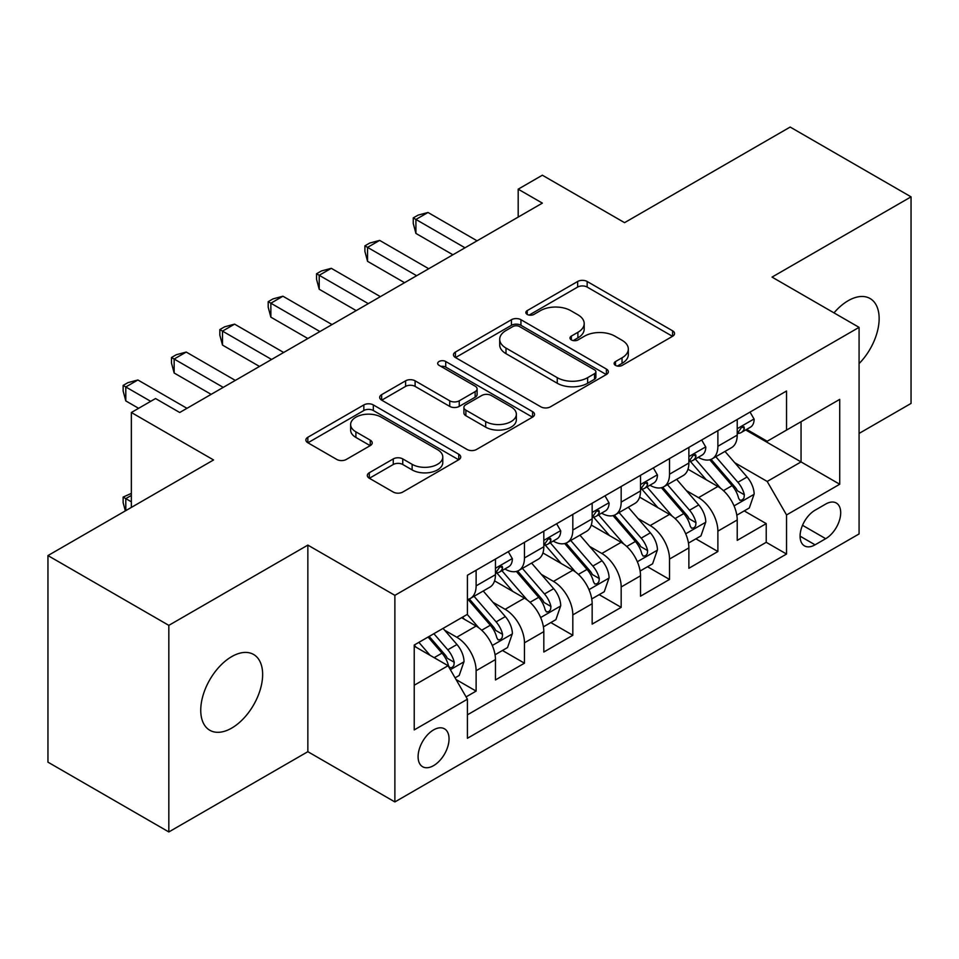 <?xml version="1.0" encoding="UTF-8"?>
<svg xmlns="http://www.w3.org/2000/svg" width="959" height="959" viewBox="0 0 959 959"><rect width="100%" height="100%" fill="white"/><g stroke="black" fill="none" stroke-linecap="round" stroke-linejoin="round"><path stroke-width="1.44" d="M615.51 365.403A4.699 2.709 0 0 0 622.151 365.403L672.583 336.285A6.713 3.872 0 0 0 674.549 333.552A6.713 3.872 0 0 0 672.583 330.807L587.148 281.478A6.713 3.872 0 0 0 577.654 281.478L527.234 310.596A4.699 2.709 0 0 0 525.856 312.514A4.699 2.709 0 0 0 527.234 314.432A4.699 2.709 0 0 0 533.875 314.432L540.397 310.668A21.482 12.395 0 0 1 570.773 310.668L577.893 314.78A21.482 12.395 0 0 1 584.187 323.543A21.482 12.395 0 0 1 577.893 332.317L571.372 336.082A4.699 2.709 0 0 0 569.994 338A4.699 2.709 0 0 0 571.372 339.918A4.699 2.709 0 0 0 578.013 339.918L584.534 336.153A21.482 12.395 0 0 1 614.911 336.153L622.031 340.265A21.482 12.395 0 0 1 628.325 349.028A21.482 12.395 0 0 1 622.031 357.803L615.51 361.567A4.699 2.709 0 0 0 614.132 363.485A4.699 2.709 0 0 0 615.51 365.403L615.51 361.567M231.694 728.097A43.766 25.27 120 0 0 260.285 689.533A43.766 25.27 120 0 0 253.572 654.458A43.766 25.27 120 0 0 231.694 656.627A43.766 25.27 120 0 0 203.104 695.191A43.766 25.27 120 0 0 209.805 730.267A43.766 25.27 120 0 0 231.694 728.097M859.072 363.605A43.766 25.27 120 0 0 870.077 298.525A43.766 25.27 120 0 0 848.188 300.694A43.766 25.27 120 0 0 833.994 312.874M433.564 765.642A21.877 12.635 120 0 0 447.865 746.366A21.877 12.635 120 0 0 444.508 728.828A21.877 12.635 120 0 0 433.564 729.907A21.877 12.635 120 0 0 419.275 749.195A21.877 12.635 120 0 0 422.619 766.732A21.877 12.635 120 0 0 433.564 765.642M369.299 472.751A6.713 3.872 0 0 0 367.333 475.484A6.713 3.872 0 0 0 369.299 478.229L393.274 492.063A6.713 3.872 0 0 0 402.756 492.063L458.762 459.733A6.713 3.872 0 0 0 460.728 456.987A6.713 3.872 0 0 0 458.762 454.254L373.339 404.926A6.713 3.872 0 0 0 363.845 404.926L307.839 437.268A6.713 3.872 0 0 0 305.873 440.001A6.713 3.872 0 0 0 307.839 442.746L336.789 459.457A6.713 3.872 0 0 0 346.283 459.457L370.246 445.623A6.713 3.872 0 0 0 372.212 442.878A6.713 3.872 0 0 0 370.246 440.145L355.897 431.85A17.957 10.369 0 0 1 350.634 424.525A17.957 10.369 0 0 1 361.723 414.947A17.957 10.369 0 0 1 381.286 417.189L437.532 449.663A17.957 10.369 0 0 1 442.782 456.987A17.957 10.369 0 0 1 431.706 466.565A17.957 10.369 0 0 1 412.13 464.324L402.756 458.905A6.713 3.872 0 0 0 393.274 458.905L369.299 472.751L369.299 478.229M859.072 433.444L911.05 403.427L911.05 196.847L790.168 127.056L624.561 222.668L542.362 175.209L518.184 189.175L542.362 203.128L179.717 412.502L155.538 398.536L131.359 412.502L131.359 507.419M168.832 625.364L168.832 831.944L307.851 751.688L307.851 545.108L168.832 625.364L47.95 555.573L213.557 459.96L131.359 412.502M307.851 545.108L394.88 595.347L859.072 327.355L859.072 533.935L394.88 801.94L394.88 595.347M911.05 196.847L772.031 277.103L859.072 327.355M540.876 406.844A6.713 3.872 0 0 0 550.37 406.844L606.376 374.513A6.713 3.872 0 0 0 608.342 371.768A6.713 3.872 0 0 0 606.376 369.035L520.941 319.707A6.713 3.872 0 0 0 511.447 319.707L455.441 352.049A6.713 3.872 0 0 0 453.475 354.782A6.713 3.872 0 0 0 455.441 357.527L540.876 406.844M440.948 366.422A4.699 2.709 0 0 1 445.719 367.081L445.719 361.495L532.569 411.639A6.713 3.872 0 0 1 534.535 414.384A6.713 3.872 0 0 1 532.569 417.117L476.563 449.459A6.713 3.872 0 0 1 467.069 449.459L381.646 400.131L381.646 394.652A6.713 3.872 0 0 0 379.68 397.398A6.713 3.872 0 0 0 381.646 400.131M381.646 394.652L405.609 380.819A6.713 3.872 0 0 1 415.103 380.819L449.747 400.814A6.713 3.872 0 0 0 459.241 400.814L475.137 391.644A6.713 3.872 0 0 0 477.103 388.898A6.713 3.872 0 0 0 475.137 386.153L439.066 365.331A4.699 2.709 0 0 1 437.688 363.413A4.699 2.709 0 0 1 440.589 360.908A4.699 2.709 0 0 1 445.719 361.495M168.832 831.944L47.95 762.153L47.95 555.573M466.086 696.893L476.12 691.103L456.052 679.523M444.628 630.219L456.772 637.232A27.355 15.788 60 0 1 476.12 670.725L495.455 659.564L495.455 679.943L524.465 663.184L502.468 650.49M492.986 602.3L505.129 609.313A27.355 15.788 60 0 1 524.465 642.806L543.813 631.645L543.813 652.024L572.823 635.278L550.826 622.571M541.344 574.381L553.475 581.394A27.355 15.788 60 0 1 572.823 614.899L592.159 603.726L592.159 624.105L621.168 607.359L599.171 594.652M589.689 546.474L601.832 553.475A27.355 15.788 60 0 1 621.168 586.98L640.516 575.808L640.516 596.186L669.526 579.44L647.529 566.745M638.047 518.555L650.19 525.568A27.355 15.788 60 0 1 669.526 559.061L688.874 547.901L688.874 568.279L717.883 551.521L717.883 531.142A27.355 15.788 -120 0 0 698.536 497.649L686.404 490.636M695.874 538.826L717.883 551.521M495.455 659.564A27.355 15.788 -120 0 0 476.12 626.059L461.603 617.68M543.813 631.645A27.355 15.788 -120 0 0 524.465 598.14L494.568 580.878M592.159 603.726A27.355 15.788 -120 0 0 572.823 570.233L542.914 552.959M640.516 575.808A27.355 15.788 -120 0 0 621.168 542.314L591.271 525.053M688.874 547.901A27.355 15.788 -120 0 0 669.526 514.396L639.629 497.134M825.711 504.062L815.066 510.212A21.194 12.239 120 0 0 801.221 528.889A21.194 12.239 120 0 0 804.469 545.875A21.194 12.239 120 0 0 815.066 544.82L825.711 538.682A21.194 12.239 120 0 0 839.557 520.006A21.194 12.239 120 0 0 836.308 503.019A21.194 12.239 120 0 0 825.711 504.062M414.228 685.241L448.069 665.702L467.417 699.207L467.417 738.286L786.536 554.038L786.536 514.959L767.2 481.454L734.75 462.717M467.417 699.207L414.228 729.907L414.228 645.047L467.417 614.335L467.417 575.256L786.536 391.008L786.536 430.088L839.724 399.376L839.724 484.247L786.536 514.959M504.878 568.963L505.129 569.107A27.355 15.788 60 0 0 518.807 570.461L538.143 559.301A27.355 15.788 -120 0 0 543.813 546.774L543.813 531.142M553.223 541.044L553.475 541.2A27.355 15.788 60 0 0 567.153 542.554L586.5 531.382A27.355 15.788 -120 0 0 592.159 518.867L592.159 503.223M601.581 513.137L601.832 513.281A27.355 15.788 60 0 0 615.51 514.635L634.846 503.463A27.355 15.788 -120 0 0 640.516 490.948L640.516 475.316M649.938 485.218L650.19 485.362A27.355 15.788 60 0 0 663.868 486.716L683.204 475.556A27.355 15.788 -120 0 0 688.874 463.029L688.874 447.397M467.417 714.839L766.229 542.314L766.229 523.614L737.219 540.361L737.219 519.982A27.355 15.788 -120 0 0 717.883 486.477L687.975 469.215M698.284 457.299L698.536 457.443A27.355 15.788 -120 0 0 712.213 458.798A27.355 15.788 -120 0 0 717.883 446.283L717.883 430.651M712.213 458.798L731.561 447.637A27.355 15.788 -120 0 0 737.219 435.11L737.219 419.479M476.12 570.221L476.12 585.865A27.355 15.788 60 0 1 470.449 598.38A27.355 15.788 60 0 1 467.417 599.483M470.449 598.38L489.797 587.22A27.355 15.788 -120 0 0 495.455 574.693L495.455 559.061M524.465 542.314L524.465 557.946A27.355 15.788 60 0 1 518.807 570.461M572.823 514.396L572.823 530.027A27.355 15.788 60 0 1 567.153 542.554M621.168 486.477L621.168 502.108A27.355 15.788 60 0 1 615.51 514.635M669.526 458.558L669.526 474.19A27.355 15.788 60 0 1 663.868 486.716M669.526 559.061L669.526 579.44M621.168 586.98L621.168 607.359M572.823 614.899L572.823 635.278M524.465 642.806L524.465 663.184M476.12 670.725L476.12 691.103M448.069 665.702L414.228 646.162M767.2 481.454L801.053 461.914L801.053 421.708L839.724 399.376M745.67 429.944L839.724 484.247M746.641 429.38L767.2 441.26L786.536 430.088M307.851 751.688L394.88 801.94M518.184 189.175L518.184 217.082M744.232 510.907L766.229 523.614M766.229 542.314L786.536 554.038M617.38 366.062L622.031 363.377A21.482 12.395 0 0 0 628.325 354.614L628.325 349.028M584.187 323.543L584.187 329.129A21.482 12.395 0 0 1 577.893 337.892L573.242 340.577M672.487 336.333L587.148 287.065A6.713 3.872 0 0 0 577.654 287.065L529.104 315.103M606.28 374.561L520.941 325.293A6.713 3.872 0 0 0 511.447 325.293L455.537 357.575M594.508 373.686A4.699 2.709 0 0 0 595.887 371.768A4.699 2.709 0 0 0 594.508 369.85L519.514 326.563A4.699 2.709 0 0 0 512.873 326.563L505.992 330.531A21.482 12.395 0 0 0 499.699 339.306A21.482 12.395 0 0 0 505.992 348.069L557.251 377.666A21.482 12.395 0 0 0 587.627 377.666L594.508 373.686L594.508 379.273A4.699 2.709 0 0 0 595.887 377.355L595.887 371.768M499.699 339.306L499.699 344.88A21.482 12.395 0 0 0 505.992 353.655L505.992 348.069M594.508 379.273L587.627 383.252A21.482 12.395 0 0 1 557.251 383.252L505.992 353.655M381.73 400.191L405.609 386.393L405.609 380.819M477.103 388.898L477.103 394.485A6.713 3.872 0 0 1 475.137 397.218L459.241 406.4A6.713 3.872 0 0 1 449.747 406.4L415.103 386.393A6.713 3.872 0 0 0 405.609 386.393M445.719 367.081L532.485 417.177M485.698 421.576A17.957 10.369 0 0 0 505.261 423.818A17.957 10.369 0 0 0 516.35 414.24A17.957 10.369 0 0 0 511.087 406.916L491.272 395.48A6.713 3.872 0 0 0 481.79 395.48L465.882 404.65A6.713 3.872 0 0 0 463.916 407.395A6.713 3.872 0 0 0 465.882 410.14L485.698 421.576L485.698 427.163A17.957 10.369 0 0 0 505.261 429.404A17.957 10.369 0 0 0 516.35 419.826L516.35 414.24M463.916 407.395L463.916 412.981A6.713 3.872 0 0 0 465.882 415.715L465.882 410.14M485.698 427.163L465.882 415.715M442.782 456.987L442.782 462.574A17.957 10.369 0 0 1 431.706 472.152A17.957 10.369 0 0 1 412.13 469.91L402.756 464.492A6.713 3.872 0 0 0 393.274 464.492L369.395 478.277M350.634 424.525L350.634 430.1A17.957 10.369 0 0 0 355.897 437.436L355.897 431.85M370.162 445.671L355.897 437.436M458.678 459.781L373.339 410.512A6.713 3.872 0 0 0 363.845 410.512L307.923 442.794M736.812 515.187L749.315 507.97L754.146 494.017A18.125 10.465 -120 0 0 747.085 477.007L724.992 451.425M720.569 488.251L695.323 459.013M706.196 479.74L691.547 462.765A43.419 25.066 -120 0 0 690.192 461.255M709.756 459.781L732.101 485.65A18.125 10.465 60 0 1 738.562 498.141L739.88 500.286L742.326 499.939L743.968 497.949L744.364 494.784A18.125 10.465 -120 0 0 737.903 482.305L715.81 456.724M711.063 459.361L735.074 487.16A9.23 5.334 60 0 1 737.399 490.768L744.364 494.784M750.034 412.082L754.146 419.203A18.125 10.465 60 0 1 750.394 427.223L741.199 432.521A18.125 10.465 -120 0 0 744.364 428.349L743.98 426.743L741.715 427.187L738.562 431.694A18.125 10.465 60 0 1 737.219 434.271M464.995 247.794L415.918 219.455L428.002 212.478L477.079 240.817M737.831 433.372L737.903 433.372A18.125 10.465 -120 0 0 741.199 432.521M452.9 254.77L415.918 233.421L415.918 219.455L413.257 217.921L418.088 215.128L428.002 212.478M415.918 233.421L413.257 223.507L413.257 217.921M688.466 543.106L700.957 535.889L705.788 521.936A18.125 10.465 -120 0 0 698.727 504.913L676.646 479.344M672.211 516.158L646.965 486.932M657.85 507.647L643.189 490.684A43.419 25.066 -120 0 0 641.847 489.174M661.398 487.699L683.743 513.568A18.125 10.465 60 0 1 690.204 526.059L691.523 528.205L693.968 527.858L695.611 525.868L696.006 522.703A18.125 10.465 -120 0 0 689.545 510.224L667.452 484.643M662.717 487.28L686.728 515.079A9.23 5.334 60 0 1 689.053 518.687L696.006 522.703M640.109 571.025L652.599 563.808L657.442 549.843A18.125 10.465 -120 0 0 650.382 532.832L628.289 507.251M623.865 544.077L598.608 514.851M609.492 535.566L594.832 518.603A43.419 25.066 -120 0 0 593.489 517.093M613.041 515.618L635.385 541.487A18.125 10.465 60 0 1 641.847 553.966L643.165 556.124L645.623 555.776L647.253 553.787L647.649 550.622A18.125 10.465 -120 0 0 641.187 538.143L619.106 512.562M614.359 515.199L638.37 542.998A9.23 5.334 60 0 1 640.696 546.606L647.649 550.622M591.751 598.943L604.254 591.727L609.085 577.762A18.125 10.465 -120 0 0 602.024 560.751L579.931 535.17M575.508 571.996L550.262 542.758M561.135 563.484L546.486 546.522A43.419 25.066 -120 0 0 545.144 545M564.695 543.537L587.04 569.406A18.125 10.465 60 0 1 593.501 581.885L594.82 584.031L597.265 583.695L598.907 581.693L599.303 578.541A18.125 10.465 -120 0 0 592.842 566.05L570.749 540.48M566.002 543.106L590.013 570.905A9.23 5.334 60 0 1 592.338 574.525L599.303 578.541M543.405 626.85L555.896 619.646L560.727 605.68A18.125 10.465 -120 0 0 553.679 588.67L531.586 563.089M527.15 599.914L501.905 570.677M512.789 591.403L498.129 574.429A43.419 25.066 -120 0 0 496.786 572.919M516.338 571.444L538.682 597.325A18.125 10.465 60 0 1 545.144 609.804L546.462 611.95L548.908 611.602L550.55 609.612L550.946 606.46A18.125 10.465 -120 0 0 544.484 593.969L522.391 568.387M517.656 571.025L541.667 598.824A9.23 5.334 60 0 1 543.993 602.432L550.946 606.46M701.676 440.001L705.788 447.11A18.125 10.465 60 0 1 702.036 455.129L692.854 460.44A18.125 10.465 -120 0 0 696.006 456.268L695.623 454.65L693.357 455.105L690.204 459.613A18.125 10.465 60 0 1 688.874 462.19M416.638 275.712L367.561 247.374L379.656 240.397L428.733 268.736M689.473 461.291L689.545 461.291A18.125 10.465 -120 0 0 692.854 460.44M404.554 282.689L367.561 261.327L367.561 247.374L364.899 245.84L369.742 243.047L379.656 240.397M367.561 261.327L364.899 251.426L364.899 245.84M653.331 467.908L657.442 475.029A18.125 10.465 60 0 1 653.69 483.048L644.496 488.359A18.125 10.465 -120 0 0 647.649 484.175L647.277 482.569L645.011 483.024L641.847 487.532A18.125 10.465 60 0 1 640.516 490.109M368.292 303.631L319.215 275.293L331.299 268.316L380.375 296.643M641.115 489.198L641.187 489.198A18.125 10.465 -120 0 0 644.496 488.359M356.197 310.608L319.215 289.246L319.215 275.293L316.554 273.759L321.385 270.965L331.299 268.316M319.215 289.246L316.554 279.345L316.554 273.759M604.973 495.827L609.085 502.948A18.125 10.465 60 0 1 605.333 510.967L596.15 516.266A18.125 10.465 -120 0 0 599.303 512.094L598.919 510.488L596.654 510.943L593.501 515.451A18.125 10.465 60 0 1 592.159 518.028M319.934 331.538L270.858 303.212L282.941 296.223L332.018 324.562M592.77 517.117L592.842 517.117A18.125 10.465 -120 0 0 596.15 516.266M307.851 338.527L270.858 317.165L270.858 303.212L268.196 301.677L273.027 298.884L282.941 296.223M270.858 317.165L268.196 307.252L268.196 301.677M556.628 523.746L560.727 530.866A18.125 10.465 60 0 1 556.975 538.886L547.793 544.185A18.125 10.465 -120 0 0 550.946 540.013L550.562 538.407L548.296 538.85L545.144 543.357A18.125 10.465 60 0 1 543.813 545.935M271.577 359.457L222.5 331.119L234.595 324.142L283.672 352.48M544.412 545.036L544.484 545.036A18.125 10.465 -120 0 0 547.793 544.185M259.493 366.434L222.5 345.084L222.5 331.119L219.839 329.584L224.682 326.791L234.595 324.142M222.5 345.084L219.839 335.171L219.839 329.584M495.048 654.769L507.539 647.553L512.382 633.599A18.125 10.465 -120 0 0 505.321 616.577L483.228 591.008M478.805 627.833L467.237 614.431M464.432 619.322L462.55 617.14M467.992 599.363L490.337 625.232A18.125 10.465 60 0 1 496.798 637.723L498.117 639.869L500.562 639.521L502.204 637.531L502.6 634.367A18.125 10.465 -120 0 0 496.139 621.888L474.046 596.306M469.299 598.943L493.31 626.742A9.23 5.334 60 0 1 495.635 630.351L502.6 634.367M508.27 551.665L512.382 558.785A18.125 10.465 60 0 1 508.63 566.793L499.435 572.103A18.125 10.465 -120 0 0 502.6 567.932L502.216 566.325L499.951 566.769L496.798 571.276A18.125 10.465 60 0 1 495.455 573.854M223.231 387.376L174.154 359.038L186.238 352.061L235.315 380.399M496.067 572.955L496.139 572.955A18.125 10.465 -120 0 0 499.435 572.103M211.136 394.353L174.154 373.003L174.154 359.038L171.493 357.503L176.324 354.71L186.238 352.061M174.154 373.003L171.493 363.089L171.493 357.503M455.081 677.845L459.193 675.472L464.024 661.518A18.125 10.465 -120 0 0 456.963 644.496L443.058 628.397M430.076 655.309L418.879 642.35M416.086 647.229L414.228 645.083M428.074 637.052L441.979 653.151A18.125 10.465 60 0 1 448.44 665.642L449.759 667.788L452.204 667.44L453.847 665.45L454.242 662.285A18.125 10.465 -120 0 0 447.781 649.806L433.876 633.695M429.188 636.404L444.964 654.661A9.23 5.334 60 0 1 447.29 658.27L454.242 662.285M131.359 495.407L125.797 498.62L131.359 501.833M125.341 510.883L123.136 502.672L123.136 497.086L131.359 493.394M123.136 497.086L125.797 498.62L125.797 510.62M150.695 401.33L125.797 386.957L137.892 379.98L186.969 408.306M138.611 408.318L125.797 400.91L125.797 386.957L123.136 385.422L127.979 382.629L137.892 379.98M125.797 400.91L123.136 391.008L123.136 385.422M456.772 637.232L476.12 626.059M505.129 609.313L524.465 598.14M553.475 581.394L572.823 570.233M601.832 553.475L621.168 542.314M650.19 525.568L669.526 514.396M698.536 497.649L717.883 486.477M717.883 446.283L737.219 435.11M476.12 585.865L495.455 574.693M524.465 557.946L543.813 546.774M572.823 530.027L592.159 518.867M621.168 502.108L640.516 490.948M669.526 474.19L688.874 463.029M717.883 531.142L737.219 519.982M802.515 525.292L825.711 538.682M800.082 536.177L815.066 544.82M622.031 363.377L622.031 357.803M571.372 339.918L571.372 336.082M577.893 337.892L577.893 332.317M527.234 314.432L527.234 310.596M577.654 287.065L577.654 281.478M587.148 287.065L587.148 281.478M672.583 336.285L672.583 330.807M455.441 357.527L455.441 352.049M511.447 325.293L511.447 319.707M520.941 325.293L520.941 319.707M606.376 374.513L606.376 369.035M557.251 383.252L557.251 377.666M587.627 383.252L587.627 377.666M415.103 386.393L415.103 380.819M449.747 406.4L449.747 400.814M459.241 406.4L459.241 400.814M475.137 397.218L475.137 391.644M532.569 417.117L532.569 411.639M393.274 464.492L393.274 458.905M402.756 464.492L402.756 458.905M412.13 469.91L412.13 464.324M370.246 445.623L370.246 440.145M307.839 442.746L307.839 437.268M363.845 410.512L363.845 404.926M373.339 410.512L373.339 404.926M458.762 459.733L458.762 454.254M734.055 505.896L754.026 494.364M737.903 482.305L747.085 477.007M723.458 490.648L732.101 485.65M754.026 418.987L737.219 428.697M742.014 426.995L744.364 428.349M685.697 533.815L705.668 522.283M689.545 510.224L698.727 504.913M675.1 518.567L683.743 513.568M637.339 561.734L657.323 550.202M641.187 538.143L650.382 532.832M626.742 546.474L635.385 541.487M588.994 589.641L608.965 578.109M592.842 566.05L602.024 560.751M578.397 574.393L587.04 569.406M540.636 617.56L560.607 606.028M544.484 593.969L553.679 588.67M530.039 602.312L538.682 597.325M705.668 446.906L688.874 456.604M693.669 454.914L696.006 456.268M657.323 474.825L640.516 484.523M645.311 482.833L647.649 484.175M608.965 502.744L592.159 512.442M596.966 510.739L599.303 512.094M560.607 530.651L543.813 540.361M548.608 538.658L550.946 540.013M492.291 645.479L512.262 633.947M496.139 621.888L505.321 616.577M481.694 630.231L490.337 625.232M512.262 558.57L495.455 568.267M500.25 566.577L502.6 567.932M450.37 669.682L463.904 661.866M447.781 649.806L456.963 644.496M434.151 657.67L441.979 653.151"/></g></svg>
